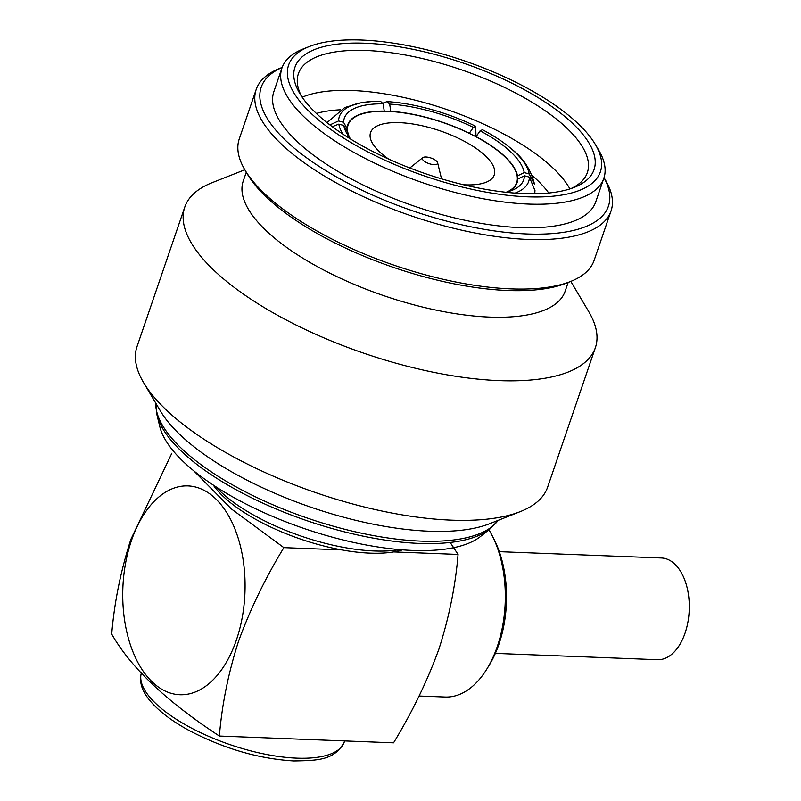 <?xml version="1.0" encoding="UTF-8"?>
<svg xmlns="http://www.w3.org/2000/svg" width="801" height="801" viewBox="0 0 801 801"><rect width="100%" height="100%" fill="white"/><g stroke="black" fill="none" stroke-linecap="round" stroke-linejoin="round"><path stroke-width="1.2" d="M499.303 551.669L661.476 557.987A50.904 29.767 92.2 0 1 685.065 633.07A50.904 29.767 92.2 0 1 657.511 659.714L495.338 653.396M450.192 542.457L458.062 554.432C455.499 585.731 449.111 617.301 438.908 649.14C427.414 680.76 412.305 711.989 393.561 742.827L219.364 736.039C221.957 704.57 228.335 673 238.518 641.331C250.092 609.551 265.211 578.322 283.864 547.644L231.489 509.025L193.792 470.848M236.385 640.029A104.48 61.096 -87.8 0 0 215.349 498.482A104.48 61.096 -87.8 0 0 131.424 540.615A104.48 61.096 -87.8 0 0 152.46 682.162A104.48 61.096 -87.8 0 0 236.385 640.029M219.364 736.039C166.428 701.316 130.543 667.333 111.709 634.082C114.293 602.622 120.681 571.053 130.863 539.373L171.825 453.256M419.093 696.009L445.086 697.02A96.44 56.39 -87.8 0 0 486.858 669.025L489.091 665.401A91.084 53.256 -87.8 0 0 498.943 644.144A91.084 53.256 -87.8 0 0 494.007 539.223L492.064 535.428A96.44 56.39 -87.8 0 0 488.91 529.781M486.858 669.025A96.44 56.39 -87.8 0 0 497.291 646.527A96.44 56.39 -87.8 0 0 492.064 535.428M425.942 156.996A8.04 2.974 18.9 0 0 422.808 157.637A8.04 2.974 18.9 0 0 425.121 161.812A8.04 2.974 18.9 0 0 434.022 164.636A8.04 2.974 18.9 0 0 437.606 162.703A8.04 2.974 18.9 0 0 425.942 156.996M422.808 157.637L410.292 167.599A16.881 6.238 18.9 0 0 409.872 168M463.569 184.771A65.372 24.17 18.9 0 0 465.241 184.851A65.372 24.17 18.9 0 0 494.247 174.928A65.372 24.17 18.9 0 0 466.092 142.228A65.372 24.17 18.9 0 0 399.569 122.653A65.372 24.17 18.9 0 0 370.563 132.576A65.372 24.17 18.9 0 0 388.765 159.159M506.923 192.01A89.081 32.941 18.9 0 0 516.675 182.608A89.081 32.941 18.9 0 0 478.317 138.052A89.081 32.941 18.9 0 0 387.654 111.379A89.081 32.941 18.9 0 0 348.125 124.896A89.081 32.941 18.9 0 0 350.067 138.303M489.992 528.92A180.846 66.863 18.9 0 1 419.293 543.408A180.846 66.863 18.9 0 1 156.956 414.898L159.82 426.693A174.137 64.39 18.9 0 0 412.425 550.427A174.137 64.39 18.9 0 0 480.5 536.49L489.992 528.92L498.162 520.35M361.732 40.05A164.756 60.916 18.9 0 0 309.346 46.528A164.756 60.916 18.9 0 0 334.488 132.035A164.756 60.916 18.9 0 0 527.258 196.806A164.756 60.916 18.9 0 0 595.353 144.45A164.756 60.916 18.9 0 0 361.732 40.05M595.353 144.45L598.647 150.007A170.122 62.899 -161.1 0 1 603.834 178.243A170.122 62.899 -161.1 0 1 528.34 204.065A170.122 62.899 -161.1 0 1 355.203 153.121A170.122 62.899 -161.1 0 1 281.942 68.035A170.122 62.899 -161.1 0 1 303.339 48.901L309.346 46.528M365.096 43.234A158.067 58.443 -161.1 0 1 550.037 105.372A158.067 58.443 -161.1 0 1 574.157 187.404A158.067 58.443 -161.1 0 1 523.894 193.622A158.067 58.443 -161.1 0 1 299.774 93.457A158.067 58.443 -161.1 0 1 365.096 43.234M571.023 188.545A152.701 56.46 18.9 0 0 587.353 172.595A152.701 56.46 18.9 0 0 521.591 96.22A152.701 56.46 18.9 0 0 366.177 50.493A152.701 56.46 18.9 0 0 298.413 73.672A152.701 56.46 18.9 0 0 301.546 96.28M569.912 188.906A152.701 56.46 18.9 0 0 352.47 90.533A152.701 56.46 18.9 0 0 302.197 97.241M548.755 193.021A138.503 51.214 18.9 0 0 532.014 175.389M244.806 169.772L212.075 182.698A217.001 80.24 18.9 0 0 184.771 207.099L137.001 346.633A217.001 80.24 18.9 0 0 143.609 382.638L160.49 411.113A189.537 70.077 18.9 0 0 429.246 531.223A189.537 70.077 18.9 0 0 489.511 523.764L520.3 511.609A217.001 80.24 18.9 0 0 547.604 487.208L595.373 347.674A217.001 80.24 18.9 0 0 588.755 311.659L570.813 281.381M143.609 382.638A217.001 80.24 18.9 0 0 451.303 520.149A217.001 80.24 18.9 0 0 520.3 511.609M184.771 207.099A217.001 80.24 18.9 0 0 278.227 315.644A217.001 80.24 18.9 0 0 499.073 380.615A217.001 80.24 18.9 0 0 595.373 347.674M246.267 172.225L243.234 181.066A170.122 62.899 18.9 0 0 316.505 266.162A170.122 62.899 18.9 0 0 489.631 317.096A170.122 62.899 18.9 0 0 565.126 291.284L568.159 282.433M282.142 67.454L279.779 68.385A187.534 69.337 18.9 0 0 256.19 89.472L239.259 138.923A187.534 69.337 18.9 0 0 244.976 170.052L247.449 174.218A183.509 67.855 18.9 0 0 507.654 290.503A183.509 67.855 18.9 0 0 566.007 283.284L570.512 281.511A187.534 69.337 18.9 0 0 594.102 260.415L611.033 210.963A187.534 69.337 18.9 0 0 605.316 179.845L604.024 177.652M244.976 170.052A187.534 69.337 18.9 0 0 510.878 288.881A187.534 69.337 18.9 0 0 570.512 281.511M256.19 89.472A187.534 69.337 18.9 0 0 336.961 183.279A187.534 69.337 18.9 0 0 527.809 239.429A187.534 69.337 18.9 0 0 611.033 210.963M282.122 67.504A183.509 67.855 18.9 0 0 313.842 162.903A183.509 67.855 18.9 0 0 526.998 233.982A183.509 67.855 18.9 0 0 604.004 177.702M281.942 68.035L273.872 91.584A170.122 62.899 18.9 0 0 347.143 176.681A170.122 62.899 18.9 0 0 520.27 227.614A170.122 62.899 18.9 0 0 595.764 201.792L603.834 178.243M213.276 485.076A111.85 41.352 18.9 0 0 341.737 549.897A111.85 41.352 18.9 0 0 370.062 553.141A111.85 41.352 18.9 0 0 393.681 551.919A111.85 41.352 -161.1 0 0 402.472 549.856M215.689 486.658A117.206 43.334 18.9 0 0 374.367 550.978A117.206 43.334 18.9 0 0 399.599 549.616M340.435 109.797A138.503 51.214 18.9 0 0 316.405 113.462M350.708 139.114A94.838 35.064 -161.1 0 1 347.183 134.057A94.838 35.064 -161.1 0 1 343.819 125.507L338.833 124.115A100.065 36.996 18.9 0 0 342.988 134.208M338.833 124.115L332.265 126.688M343.819 125.507L347.314 131.634A89.482 33.081 18.9 0 0 349.046 136.911M329.912 124.906L338.593 120.931L343.579 122.323A94.838 35.064 -161.1 0 1 383.158 103.84L380.535 101.357A100.065 36.996 18.9 0 0 372.545 101.487A100.065 36.996 18.9 0 0 338.593 120.931M383.158 103.84L384.24 111.099A89.482 33.081 18.9 0 0 347.744 124.766A89.482 33.081 18.9 0 0 347.083 128.45L343.579 122.323M382.568 103.279L387.053 101.607L389.676 104.09A94.838 35.064 -161.1 0 1 473.361 127.379L475.714 126.278A100.065 36.996 18.9 0 0 387.053 101.607M475.714 126.278L475.984 136.781M473.361 127.379L469.326 133.216A89.482 33.081 18.9 0 0 390.758 111.359L389.676 104.09M529.191 173.967A100.065 36.996 18.9 0 0 511.729 149.136A100.065 36.996 18.9 0 0 482.472 129.712L480.109 130.813A94.838 35.064 -161.1 0 1 524.214 172.575L529.191 173.967L534.487 184.23C530.983 169.892 523.403 158.197 511.729 149.136M524.214 172.575L517.486 175.87A89.482 33.081 18.9 0 0 476.084 136.651L480.109 130.813M534.758 193.762L534.958 190.518L529.431 177.151L524.445 175.759A94.838 35.064 -161.1 0 1 511.809 190.428A94.838 35.064 -161.1 0 1 505.922 192.26M515.033 193.111A100.065 36.996 18.9 0 0 529.431 177.151M508.595 191.539A89.482 33.081 18.9 0 0 517.056 182.738A89.482 33.081 18.9 0 0 517.726 179.054L524.445 175.759M347.083 128.45L346.493 130.183M517.486 175.87L517.236 176.61M517.726 179.054L517.166 180.686M441.471 178.813A16.881 6.238 18.9 0 0 441.381 178.243L437.606 162.703M341.737 549.897L283.864 547.644M458.062 554.432L393.681 551.919M141.286 673.281A107.164 39.619 18.9 0 0 188.636 726.577A107.164 39.619 18.9 0 0 296.75 758.147A107.164 39.619 18.9 0 0 344.31 741.876C334.598 760.339 318.257 760.489 293.857 760.95C259.033 758.867 224.26 748.795 189.537 730.712C171.774 721.06 158.528 710.968 149.787 700.444C141.637 690.612 138.883 681.281 141.547 672.46M155.764 403.143A182.127 67.344 18.9 0 0 244.085 491.143A182.127 67.344 18.9 0 0 420.925 541.116A182.127 67.344 18.9 0 0 498.132 520.37M344.31 741.876L344.64 740.915M347.113 127.86L348.125 124.896M156.956 414.898L155.754 403.123M326.998 122.633L344.75 107.554L361.371 102.668L372.545 101.487M515.664 185.572L516.675 182.608"/></g></svg>
